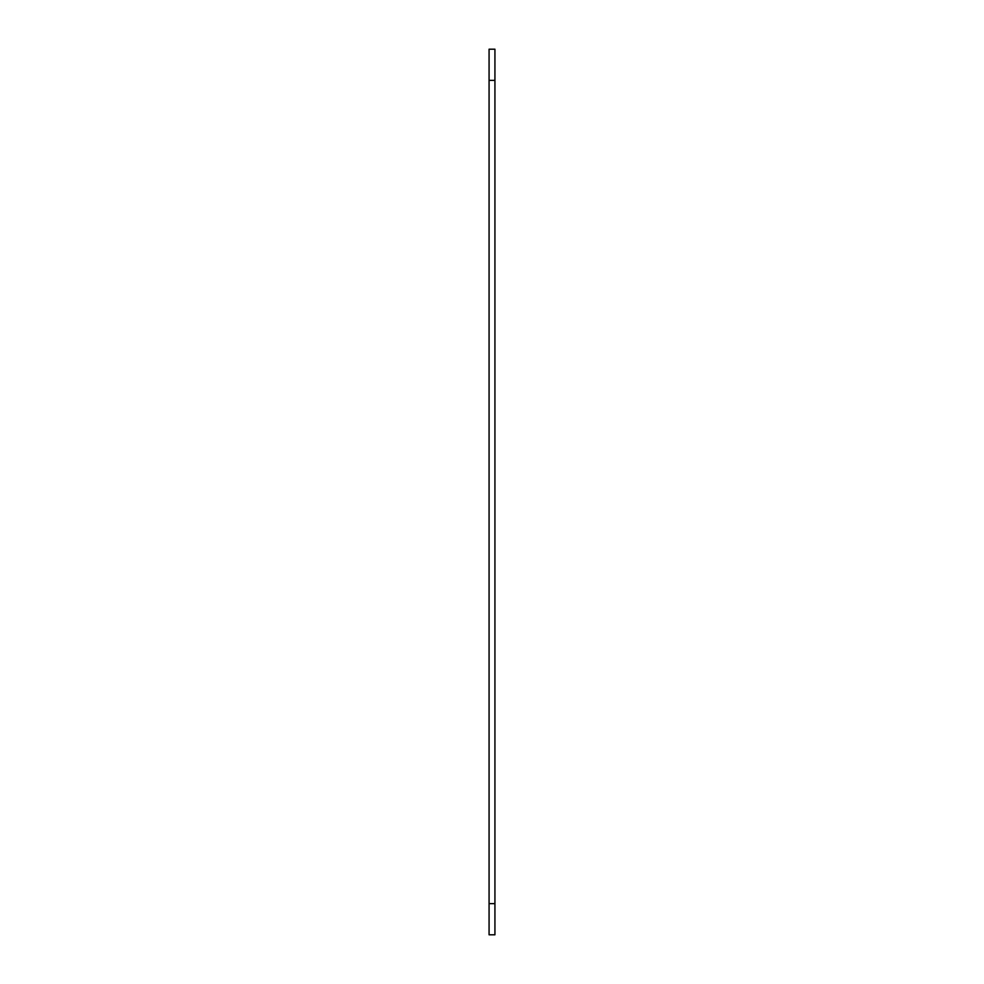 <?xml version="1.0" encoding="UTF-8"?>
<svg xmlns="http://www.w3.org/2000/svg" width="984" height="984" viewBox="0 0 984 984"><rect width="100%" height="100%" fill="white"/><g stroke="black" fill="none" stroke-linecap="round" stroke-linejoin="round"><path stroke-width="1.48" d="M489.073 903.619L489.073 934.8L494.927 934.8L494.927 903.619L489.073 903.619L489.073 80.38L494.927 80.38L494.927 49.2L489.073 49.2L489.073 80.38M494.927 903.619L494.927 80.38"/></g></svg>

